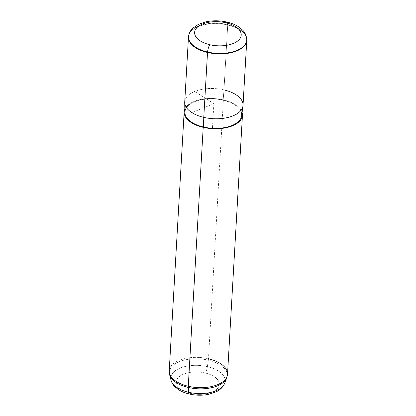 <?xml version="1.0" encoding="UTF-8"?>
<svg xmlns="http://www.w3.org/2000/svg" width="416" height="416" viewBox="0 0 416 416"><rect width="100%" height="100%" fill="white"/><g stroke="black" fill="none" stroke-linecap="round" stroke-linejoin="round"><path stroke-width="0.31" stroke-dasharray="2.08 1.56" d="M184.73 101.951A29.193 15.08 -176.7 0 1 223.974 89.898L227.718 25.007A29.193 15.08 3.3 0 0 188.599 36.057M246.761 39.411A29.193 15.08 3.3 0 0 227.718 25.007L223.974 89.898A29.193 15.08 -176.7 0 1 243.027 105.316M184.87 112.533A28.465 14.706 -176.7 0 1 223.148 100.22L223.974 89.898A29.193 15.08 3.3 0 0 184.72 102.523M223.974 89.898L223.148 100.22A28.465 14.706 -176.7 0 1 241.67 115.809M223.397 99.876A29.193 15.08 -176.7 0 1 242.107 112.476A29.193 15.08 3.3 0 0 223.397 99.876A29.193 15.08 3.3 0 0 184.824 109.174A29.193 15.08 -176.7 0 1 223.397 99.876L208.473 358.779L223.397 99.876M240.651 110.75A28.465 14.706 3.3 0 0 223.148 100.22A28.465 14.706 3.3 0 0 186.467 107.624M190.294 393.318A21.585 11.149 -176.7 0 1 177.533 378.44A21.585 11.149 -176.7 0 1 205.228 373.001A5.84 1.591 103.1 0 0 207.392 366.647A27.227 14.061 -176.7 0 1 224.666 383.276A27.227 14.061 3.3 0 0 207.392 366.647A5.84 1.591 -76.9 0 1 205.228 373.001A21.585 11.149 -176.7 0 1 217.989 387.878A21.585 11.149 -176.7 0 1 190.294 393.318A21.585 11.149 3.3 0 0 217.989 387.878A21.585 11.149 3.3 0 0 205.228 373.001A21.585 11.149 3.3 0 0 177.533 378.44A21.585 11.149 3.3 0 0 190.294 393.318A5.84 1.591 -76.9 0 1 189.259 394.009M207.392 366.647A27.227 14.061 3.3 0 0 171.023 380.182A27.227 14.061 -176.7 0 1 207.392 366.647L208.328 360.162A28.995 14.976 3.3 0 0 169.593 374.577A28.995 14.976 -176.7 0 1 208.328 360.162L207.392 366.647M227.729 24.591A29.151 15.059 3.3 0 0 188.63 35.838A29.151 15.059 -176.7 0 1 227.729 24.591L227.718 25.007L227.729 24.591A29.151 15.059 -176.7 0 1 246.75 39.192A29.151 15.059 3.3 0 0 227.729 24.591A5.84 1.591 -76.9 0 0 227.016 22.079M188.557 36.27A29.193 15.08 -176.7 0 1 227.718 25.007A29.193 15.08 -176.7 0 1 246.771 39.629M208.473 358.779A5.84 1.591 -76.9 0 1 208.328 360.162A28.995 14.976 -176.7 0 1 226.73 377.874A28.995 14.976 3.3 0 0 208.328 360.162A5.84 1.591 103.1 0 0 208.473 358.779A29.193 15.08 3.3 0 0 169.229 370.838A29.193 15.08 -176.7 0 1 208.473 358.779A29.193 15.08 -176.7 0 1 227.521 374.197M194.714 91.447L213.876 103.636L191.901 112.632M213.876 103.636L212.441 128.591"/><path stroke-width="0.62" d="M246.766 40.425L243.027 105.316A29.193 15.08 -176.7 0 1 203.783 117.369L207.522 52.484L203.783 117.369A29.193 15.08 -176.7 0 1 184.73 101.951L188.474 37.066A29.193 15.08 3.3 0 0 207.522 52.484A29.193 15.08 3.3 0 0 246.766 40.425A29.193 15.08 3.3 0 0 246.761 39.411M188.599 36.057A29.193 15.08 3.3 0 0 188.474 37.066M242.97 105.882L241.67 115.809A28.465 14.706 -176.7 0 1 203.46 127.01L203.783 117.369L203.46 127.01A28.465 14.706 -176.7 0 1 184.87 112.533L184.72 102.523A29.193 15.08 3.3 0 0 203.783 117.369A29.193 15.08 3.3 0 0 242.97 105.882A29.193 15.08 3.3 0 0 223.974 89.898M242.107 112.476A29.193 15.08 -176.7 0 1 203.206 127.353A29.193 15.08 -176.7 0 1 184.824 109.174A29.193 15.08 3.3 0 0 184.158 111.935A29.193 15.08 3.3 0 0 203.206 127.353L188.276 386.256A29.193 15.08 -176.7 0 1 169.229 370.838A29.193 15.08 3.3 0 0 188.276 386.256L203.206 127.353A29.193 15.08 3.3 0 0 242.45 115.3A29.193 15.08 3.3 0 0 242.107 112.476M186.467 107.624A28.465 14.706 3.3 0 0 203.46 127.01A28.465 14.706 3.3 0 0 232.622 125.232A28.465 14.706 3.3 0 0 240.651 110.75M188.557 392.267A27.227 14.061 3.3 0 0 224.666 383.276A27.227 14.061 -176.7 0 1 188.557 392.267A5.84 1.591 103.1 0 0 189.259 394.009A5.84 1.591 -76.9 0 1 188.557 392.267A27.227 14.061 -176.7 0 1 171.023 380.182A27.227 14.061 3.3 0 0 188.557 392.267L188.271 387.452L188.557 392.267M208.473 358.779A29.193 15.08 3.3 0 1 227.521 374.197A29.193 15.08 -176.7 0 1 188.276 386.256A29.193 15.08 3.3 0 0 227.521 374.197L226.73 377.874A28.995 14.976 -176.7 0 1 188.271 387.452A28.995 14.976 -176.7 0 1 169.593 374.577A28.995 14.976 3.3 0 0 188.271 387.452A28.995 14.976 3.3 0 0 226.73 377.874L224.666 383.276C223.044 387.067 220.173 389.927 216.055 391.856L208.744 394.306C202.342 395.595 195.848 395.496 189.259 394.009A5.84 1.591 103.1 0 0 190.294 393.318M188.63 35.838A29.151 15.059 3.3 0 0 207.563 52.026L207.522 52.484A29.193 15.08 -176.7 0 1 188.557 36.27L188.63 35.838C189.571 31.283 191.859 29.125 192.618 28.366L198.338 24.383L205.686 21.866C212.664 20.374 219.773 20.446 227.016 22.079A5.84 1.591 103.1 0 0 225.976 22.771A23.332 12.054 -176.7 0 1 239.772 38.854A23.332 12.054 -176.7 0 1 209.841 44.73A23.332 12.054 -176.7 0 1 196.045 28.652A23.332 12.054 -176.7 0 1 225.976 22.771A5.84 1.591 -76.9 0 1 227.016 22.079C231.421 23.104 235.274 24.669 238.566 26.785L242.481 29.978C244.79 32.032 246.215 35.105 246.75 39.192A29.151 15.059 -176.7 0 1 207.563 52.026A29.151 15.059 3.3 0 0 246.75 39.192L246.771 39.629A29.193 15.08 -176.7 0 1 207.522 52.484L207.563 52.026A5.84 1.591 -76.9 0 1 209.841 44.73A23.332 12.054 3.3 0 0 239.772 38.854A23.332 12.054 3.3 0 0 225.976 22.771A23.332 12.054 3.3 0 0 196.045 28.652A23.332 12.054 3.3 0 0 209.841 44.73A5.84 1.591 103.1 0 0 207.563 52.026A29.151 15.059 -176.7 0 1 188.63 35.838M227.729 24.591A5.84 1.591 103.1 0 0 227.016 22.079M188.271 387.452A5.84 1.591 -76.9 0 1 188.276 386.256A5.84 1.591 103.1 0 0 188.271 387.452M184.158 111.935L169.229 370.838L169.593 374.577L171.023 380.182C171.725 382.746 173.072 384.987 175.058 386.906L178.589 389.693C181.652 391.633 185.208 393.068 189.259 394.009M227.521 374.197L242.45 115.3"/></g></svg>
